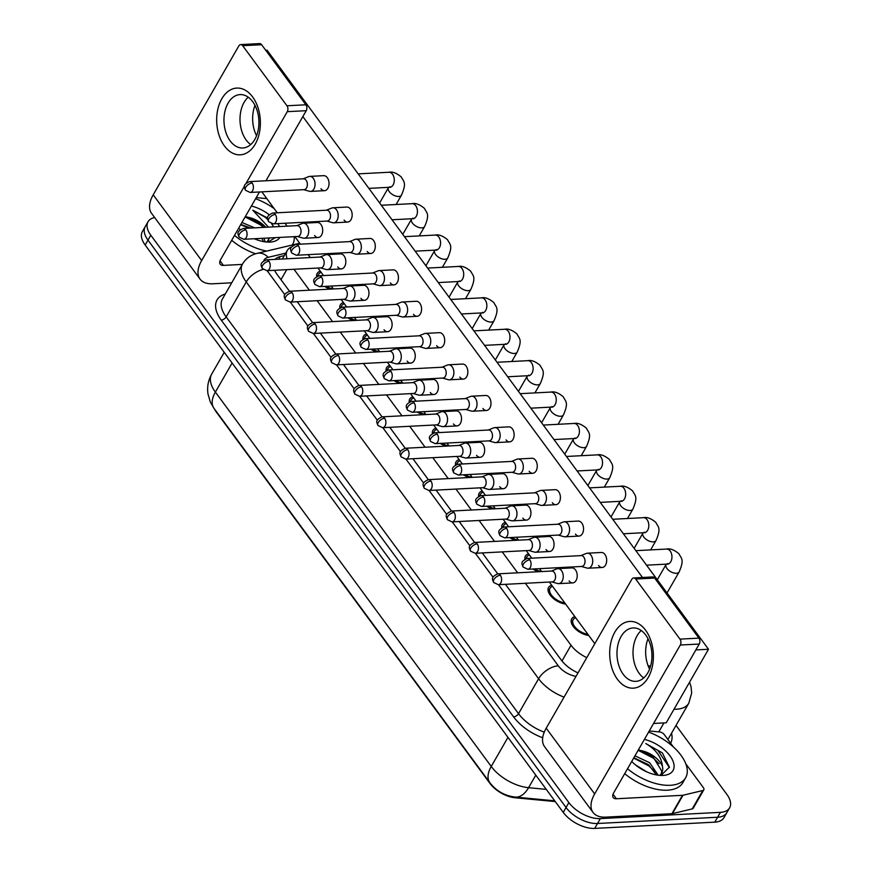 <?xml version="1.0" encoding="UTF-8"?>
<svg xmlns="http://www.w3.org/2000/svg" width="872" height="872" viewBox="0 0 872 872"><rect width="100%" height="100%" fill="white"/><g stroke="black" fill="none" stroke-linecap="round" stroke-linejoin="round"><path stroke-width="1.31" d="M330.226 289.123A14.203 7.565 -150.1 0 1 324.602 286.398M316.678 276.479A14.203 7.565 -150.1 0 1 317.179 273.437A14.203 7.565 -150.1 0 1 320.329 271.203M353.367 320.525A14.203 7.565 -150.1 0 1 347.743 317.8M339.808 307.87A14.203 7.565 -150.1 0 1 340.32 304.84A14.203 7.565 -150.1 0 1 343.459 302.606M376.508 351.928A14.203 7.565 -150.1 0 1 370.883 349.203M362.948 339.273A14.203 7.565 -150.1 0 1 363.461 336.232A14.203 7.565 -150.1 0 1 366.6 334.009M399.649 383.331A14.203 7.565 -150.1 0 1 394.024 380.595M386.089 370.676A14.203 7.565 -150.1 0 1 386.601 367.635A14.203 7.565 -150.1 0 1 389.74 365.401M422.778 414.723A14.203 7.565 -150.1 0 1 417.154 411.998M409.23 402.079A14.203 7.565 -150.1 0 1 409.731 399.038A14.203 7.565 -150.1 0 1 412.881 396.804M445.919 446.126A14.203 7.565 -150.1 0 1 440.295 443.401M432.359 433.471A14.203 7.565 -150.1 0 1 432.872 430.441A14.203 7.565 -150.1 0 1 436.011 428.207M469.06 477.529A14.203 7.565 -150.1 0 1 463.435 474.804M455.5 464.874A14.203 7.565 -150.1 0 1 456.012 461.844A14.203 7.565 -150.1 0 1 459.152 459.609M492.2 508.932A14.203 7.565 -150.1 0 1 486.576 506.196M478.641 496.277A14.203 7.565 -150.1 0 1 479.153 493.236A14.203 7.565 -150.1 0 1 482.292 491.012M515.33 540.324A14.203 7.565 -150.1 0 1 509.706 537.599M501.782 527.68A14.203 7.565 -150.1 0 1 502.283 524.639A14.203 7.565 -150.1 0 1 505.433 522.404M538.471 571.727A14.203 7.565 -150.1 0 1 532.847 569.002M524.922 559.072A14.203 7.565 -150.1 0 1 525.424 556.042A14.203 7.565 -150.1 0 1 528.563 553.807M565.601 604.067A14.203 7.565 -150.1 0 1 552.129 597.353A14.203 7.565 -150.1 0 1 548.564 587.445A14.203 7.565 -150.1 0 1 551.703 585.21M588.731 635.459A14.203 7.565 -150.1 0 1 575.269 628.756A14.203 7.565 -150.1 0 1 571.705 618.837A14.203 7.565 -150.1 0 1 574.844 616.613M214.261 408.696A22.552 12.023 29.9 0 0 216.278 411.998L489.977 783.427A22.552 12.023 29.9 0 0 515.178 797.771L555.268 801.575M648.136 665.837L650.588 666.066M525.369 583.281L571.018 645.236A25.059 13.353 29.9 0 0 586.78 657.63M293.984 269.285L309.407 290.213M317.125 300.687L332.548 321.615M340.265 332.079L355.689 353.007M363.406 363.482L378.819 384.41M386.536 394.885L401.959 415.813M409.677 426.288L425.1 447.216M432.817 457.68L448.241 478.608M455.958 489.083L471.371 510.011M479.088 520.486L494.511 541.414M502.228 551.889L517.652 572.817M291.553 246.94A25.059 13.353 29.9 0 0 287.27 250.449A25.059 13.353 29.9 0 0 287.15 258.766M676.029 725.406L726.845 794.359A25.059 13.353 -150.1 0 1 729.613 807.832A25.059 13.353 -150.1 0 1 720.414 812.344L600.361 818.59A25.059 13.353 -150.1 0 1 568.871 802.578L150.802 235.222L147.978 240.116A25.059 13.353 -150.1 0 1 145.21 226.644A25.059 13.353 -150.1 0 0 147.978 240.116L566.048 807.483L147.978 240.116L145.155 245.021A25.059 13.353 -150.1 0 1 142.387 231.549L148.033 221.739A25.059 13.353 -150.1 0 1 154.671 217.542M600.361 818.59L597.538 823.495A25.059 13.353 -150.1 0 1 566.048 807.483A25.059 13.353 -150.1 0 0 597.538 823.495L717.591 817.249L597.538 823.495L594.715 828.4A25.059 13.353 -150.1 0 1 563.236 812.388L145.155 245.021M729.613 807.832L726.79 812.737A25.059 13.353 -150.1 0 1 717.591 817.249A25.059 13.353 -150.1 0 0 726.79 812.737L723.967 817.642A25.059 13.353 -150.1 0 1 714.778 822.154L594.715 828.4M150.802 235.222A25.059 13.353 -150.1 0 1 148.033 221.739M505.466 584.327L561.241 660.017A25.059 13.353 29.9 0 0 578.016 672.879M274.56 270.298A25.059 13.353 29.9 0 0 276.882 274.124L289.504 291.248L343.492 288.436A5.428 3.543 -93 0 1 346.064 289.875A5.428 3.543 -93 0 1 346.489 297.548A5.428 3.543 -93 0 1 344.058 299.281L290.093 302.094A5.428 3.543 -93 0 0 293.188 298.562A5.428 3.543 -93 0 0 292.098 292.687A5.428 3.543 -93 0 0 289.526 291.248C282.604 294.453 283.901 296.382 285.438 299.892A5.428 2.921 143.6 0 1 285.7 296.883A5.428 2.921 -36.4 0 1 292.098 292.687M297.221 301.723L312.634 322.651M320.351 333.115L335.775 354.043M343.492 364.518L358.915 385.446L412.903 382.634A5.428 3.543 -93 0 1 415.475 384.072A5.428 3.543 -93 0 1 415.9 391.746A5.428 3.543 -93 0 1 413.47 393.479L359.504 396.291A5.428 3.543 -93 0 0 362.61 392.76A5.428 3.543 -93 0 0 361.52 386.885A5.428 3.543 -93 0 0 358.948 385.446C352.016 388.65 353.313 390.58 354.85 394.09A5.428 2.921 143.6 0 1 355.122 391.081A5.428 2.921 -36.4 0 1 361.52 386.885M366.632 395.921L382.056 416.849M389.773 427.324L405.197 448.252L459.184 445.439A5.428 3.543 -93 0 1 461.757 446.878A5.428 3.543 -93 0 1 462.182 454.541A5.428 3.543 -93 0 1 459.74 456.285L405.785 459.097A5.428 3.543 -93 0 0 408.881 455.566A5.428 3.543 -93 0 0 407.791 449.69A5.428 3.543 -93 0 0 405.218 448.252C398.297 451.456 399.594 453.386 401.131 456.895A5.428 2.921 143.6 0 1 401.393 453.887A5.428 2.921 -36.4 0 1 407.791 449.69M412.914 458.716L428.326 479.644M436.044 490.118L451.467 511.047L505.455 508.234A5.428 3.543 -93 0 1 508.027 509.673A5.428 3.543 -93 0 1 508.452 517.347A5.428 3.543 -93 0 1 506.022 519.08L452.056 521.892A5.428 3.543 -93 0 0 455.162 518.36A5.428 3.543 -93 0 0 454.072 512.485A5.428 3.543 -93 0 0 451.5 511.047C444.567 514.251 445.875 516.18 447.401 519.69A5.428 2.921 143.6 0 1 447.674 516.682A5.428 2.921 -36.4 0 1 454.072 512.485M459.184 521.521L474.608 542.449M482.325 552.924L497.749 573.852L551.736 571.04A5.428 3.543 -93 0 1 554.309 572.479A5.428 3.543 -93 0 1 554.734 580.142A5.428 3.543 -93 0 1 552.303 581.886L498.337 584.698A5.428 3.543 -93 0 0 501.433 581.166A5.428 3.543 -93 0 0 500.343 575.291A5.428 3.543 -93 0 0 497.77 573.852C490.849 577.057 492.146 578.986 493.683 582.496A5.428 2.921 143.6 0 1 493.944 579.488A5.428 2.921 -36.4 0 1 500.343 575.291M284.316 255.583L280.206 256.564A25.059 13.353 29.9 0 0 275.018 259.398M581.384 566.473L587.129 568.086A7.521 4.905 -93 0 0 588.197 568.206A7.521 4.905 -93 0 0 591.565 565.808A7.521 4.905 -93 0 0 590.976 555.192A7.521 4.905 -93 0 0 587.412 553.197A7.521 4.905 -93 0 0 586.366 553.426L580.817 555.628M529.816 559.857A5.428 3.543 -93 0 1 530.906 565.732A5.428 3.543 -93 0 1 527.811 569.263L581.766 566.451A5.428 3.543 -93 0 0 584.196 564.718A5.428 3.543 -93 0 0 583.771 557.045A5.428 3.543 -93 0 0 581.199 555.606L527.244 558.418C520.322 561.623 521.62 563.552 523.156 567.062A5.428 2.921 143.6 0 1 523.418 564.053A5.428 2.921 -36.4 0 1 529.816 559.857A5.428 3.543 -93 0 0 527.244 558.418M551.911 581.907L557.655 583.521A7.521 4.905 -93 0 0 558.723 583.641A7.521 4.905 -93 0 0 562.091 581.232A7.521 4.905 -93 0 0 561.503 570.615A7.521 4.905 -93 0 0 557.938 568.62A7.521 4.905 -93 0 0 556.892 568.86L551.344 571.062M575.64 617.692L574.746 618.172A12.535 6.682 29.9 0 0 573.155 619.676A12.535 6.682 29.9 0 0 576.185 628.309A12.535 6.682 29.9 0 0 587.881 634.304M558.244 535.07L563.988 536.683A7.521 4.905 -93 0 0 565.056 536.814A7.521 4.905 -93 0 0 568.424 534.405A7.521 4.905 -93 0 0 567.836 523.789A7.521 4.905 -93 0 0 564.271 521.794A7.521 4.905 -93 0 0 563.225 522.023L557.677 524.225M506.676 528.454A5.428 3.543 -93 0 1 507.766 534.329A5.428 3.543 -93 0 1 504.67 537.861L558.625 535.048A5.428 3.543 -93 0 0 561.067 533.315A5.428 3.543 -93 0 0 560.642 525.653A5.428 3.543 -93 0 0 558.069 524.203L504.103 527.015C497.182 530.22 498.479 532.149 500.016 535.659A5.428 2.921 143.6 0 1 500.277 532.65A5.428 2.921 -36.4 0 1 506.676 528.454A5.428 3.543 -93 0 0 504.103 527.015M535.103 503.678L540.858 505.291A7.521 4.905 -93 0 0 541.915 505.411A7.521 4.905 -93 0 0 545.283 503.002A7.521 4.905 -93 0 0 544.695 492.386A7.521 4.905 -93 0 0 541.141 490.391A7.521 4.905 -93 0 0 540.084 490.62L534.536 492.833M483.535 497.051A5.428 3.543 -93 0 1 484.625 502.937A5.428 3.543 -93 0 1 481.529 506.458L535.495 503.656A5.428 3.543 -93 0 0 537.926 501.912A5.428 3.543 -93 0 0 537.501 494.25A5.428 3.543 -93 0 0 534.928 492.811L480.963 495.612C474.041 498.828 475.338 500.757 476.875 504.256A5.428 2.921 143.6 0 1 477.137 501.258A5.428 2.921 -36.4 0 1 483.535 497.051A5.428 3.543 -93 0 0 480.963 495.612M511.962 472.275L517.717 473.888A7.521 4.905 -93 0 0 518.786 474.008A7.521 4.905 -93 0 0 522.154 471.599A7.521 4.905 -93 0 0 521.565 460.983A7.521 4.905 -93 0 0 518.001 458.988A7.521 4.905 -93 0 0 516.954 459.228L511.406 461.43M460.394 465.659A5.428 3.543 -93 0 1 461.495 471.534A5.428 3.543 -93 0 1 458.389 475.066L512.355 472.253A5.428 3.543 -93 0 0 514.785 470.509A5.428 3.543 -93 0 0 514.36 462.847A5.428 3.543 -93 0 0 511.788 461.408L457.822 464.22C450.9 467.425 452.197 469.354 453.734 472.864A5.428 2.921 143.6 0 1 454.007 469.855A5.428 2.921 -36.4 0 1 460.394 465.659A5.428 3.543 -93 0 0 457.822 464.22M488.832 440.872L494.577 442.486A7.521 4.905 -93 0 0 495.645 442.605A7.521 4.905 -93 0 0 499.013 440.207A7.521 4.905 -93 0 0 498.424 429.591A7.521 4.905 -93 0 0 494.86 427.596A7.521 4.905 -93 0 0 493.814 427.825L488.266 430.027M437.264 434.256A5.428 3.543 -93 0 1 438.354 440.131A5.428 3.543 -93 0 1 435.248 443.663L489.214 440.851A5.428 3.543 -93 0 0 491.645 439.117A5.428 3.543 -93 0 0 491.219 431.444A5.428 3.543 -93 0 0 488.647 430.005L434.692 432.817C427.76 436.022 429.068 437.951 430.605 441.461A5.428 2.921 143.6 0 1 430.866 438.453A5.428 2.921 -36.4 0 1 437.264 434.256A5.428 3.543 -93 0 0 434.692 432.817M528.77 550.505L534.525 552.118A7.521 4.905 -93 0 0 535.582 552.238A7.521 4.905 -93 0 0 538.951 549.829A7.521 4.905 -93 0 0 538.362 539.212A7.521 4.905 -93 0 0 534.808 537.228A7.521 4.905 -93 0 0 533.762 537.457L528.214 539.659M477.202 543.888A5.428 3.543 -93 0 1 478.292 549.763A5.428 3.543 -93 0 1 475.196 553.295L529.162 550.483A5.428 3.543 -93 0 0 531.593 548.75A5.428 3.543 -93 0 0 531.168 541.076A5.428 3.543 -93 0 0 528.596 539.637L474.63 542.449C467.708 545.654 469.005 547.583 470.542 551.093A5.428 2.921 143.6 0 1 470.804 548.085A5.428 2.921 -36.4 0 1 477.202 543.888A5.428 3.543 -93 0 0 474.63 542.449M552.499 586.289L551.616 586.769A12.535 6.682 29.9 0 0 550.014 588.273A12.535 6.682 29.9 0 0 553.044 596.906A12.535 6.682 29.9 0 0 564.74 602.901M505.64 519.102L511.384 520.715A7.521 4.905 -93 0 0 512.453 520.846A7.521 4.905 -93 0 0 515.821 518.437A7.521 4.905 -93 0 0 515.232 507.82A7.521 4.905 -93 0 0 511.668 505.825A7.521 4.905 -93 0 0 510.621 506.054L505.073 508.256M529.369 554.886L528.476 555.366A12.535 6.682 29.9 0 0 526.873 556.87A12.535 6.682 29.9 0 0 526.383 558.527M534.427 568.915A12.535 6.682 29.9 0 0 541.599 571.498M482.499 487.699L488.244 489.323A7.521 4.905 -93 0 0 489.312 489.443A7.521 4.905 -93 0 0 492.68 487.034A7.521 4.905 -93 0 0 492.091 476.417A7.521 4.905 -93 0 0 488.527 474.423A7.521 4.905 -93 0 0 487.481 474.651L481.933 476.853M430.932 481.082A5.428 3.543 -93 0 1 432.022 486.958A5.428 3.543 -93 0 1 428.926 490.489L482.881 487.688A5.428 3.543 -93 0 0 485.312 485.944A5.428 3.543 -93 0 0 484.887 478.281A5.428 3.543 -93 0 0 482.314 476.842L428.359 479.644C421.438 482.848 422.735 484.778 424.272 488.287A5.428 2.921 143.6 0 1 424.533 485.279A5.428 2.921 -36.4 0 1 430.932 481.082A5.428 3.543 -93 0 0 428.359 479.644M506.229 523.494L505.335 523.963A12.535 6.682 29.9 0 0 503.733 525.467A12.535 6.682 29.9 0 0 503.253 527.135M511.286 537.523A12.535 6.682 29.9 0 0 518.469 540.095M648.605 732.099A41.769 22.258 -150.1 0 1 685.632 777.769A41.769 22.258 -150.1 0 1 670.306 785.291A41.769 22.258 -150.1 0 1 627.535 768.744M685.632 777.769L682.809 782.674A41.769 22.258 -150.1 0 1 667.483 790.196A41.769 22.258 -150.1 0 1 624.712 773.649M656.453 774.946L648.561 764.689L633.846 757.768M658.197 775.219L649.684 762.749L634.969 755.817M646.752 771.862L635.426 764.875M644.419 739.391A27.239 14.519 -150.1 0 1 672.181 759.316A27.239 14.519 -150.1 0 1 663.211 775.426A27.239 14.519 -150.1 0 1 663.036 775.426A27.239 14.519 -150.1 0 1 631.731 761.452M660.943 775.448L669.402 767.175L662.328 752.863L645.771 743.533C656.093 749.637 661.652 757.278 662.448 766.455A18.89 10.061 -150.1 0 0 641.781 750.759L638.348 749.953M661.249 774.096L661.739 771.022L653.041 756.907L641.781 750.759M659.897 775.393L661.881 773.159L662.851 769.071L662.448 766.455M654.719 771.48L648.932 765.954L633.672 758.073M659.188 763.698L653.411 758.171L638.141 750.291M669.38 767.545L657.88 750.389L645.771 743.533M255.594 198.751A41.769 22.258 -150.1 0 1 274.222 208.637M294.235 236.661A41.769 22.258 -150.1 0 1 292.621 244.422A41.769 22.258 -150.1 0 1 292.262 244.999L292.621 244.422M263.442 241.588L261.84 238.35M250.765 228.05L240.835 224.42M265.186 241.86L263.965 238.241M254.613 227.854L241.947 222.469M279.879 237.413A27.239 14.519 -150.1 0 1 270.189 242.067A27.239 14.519 -150.1 0 1 270.026 242.078A27.239 14.519 -150.1 0 1 254.275 238.743M240.203 229.576A27.239 14.519 -150.1 0 1 238.71 228.104M251.398 206.043A27.239 14.519 -150.1 0 1 269.11 214.654M277.786 223.624A27.239 14.519 -150.1 0 1 279.476 226.556M267.922 242.1L275.29 237.653M267.584 218.055L252.76 210.174L268.467 227.134M263.965 227.363L260.03 223.559L248.771 217.4A18.89 10.061 -150.1 0 1 265.775 227.276M248.771 217.4L245.326 216.594M268.227 240.737L268.729 237.991M266.887 242.035L269.612 237.947M255.616 253.774A41.769 22.258 -150.1 0 1 231.701 240.301M266.669 251.092A41.769 22.258 -150.1 0 1 234.524 235.396M249.087 228.137L240.661 224.725M263.388 227.396L260.39 224.823L245.13 216.943M273.732 226.862L271.552 223.668M267.66 219.428L264.87 217.041L252.76 210.174M645.64 630.293A33.419 21.822 87 0 1 648.245 677.468A33.419 21.822 87 0 1 617.441 679.31A33.419 21.822 87 0 1 614.836 632.135A33.419 21.822 87 0 1 645.64 630.293M623.186 674.263A26.738 17.451 -93 0 0 635.852 681.348A26.738 17.451 -93 0 0 651.112 663.963A26.738 17.451 -93 0 0 645.738 635.045A26.738 17.451 -93 0 0 633.072 627.949A26.738 17.451 -93 0 0 617.812 645.335A26.738 17.451 -93 0 0 623.186 674.263M643.71 677.936A26.738 17.451 87 0 1 639.22 673.424A26.738 17.451 87 0 1 641.247 630.532A26.738 17.451 87 0 0 639.22 673.424A26.738 17.451 87 0 0 643.71 677.936M649.259 730.965L659.614 731.957A4.175 2.224 29.9 0 1 664.279 734.606L673.391 746.966M685.784 763.796L703.333 787.601A4.175 2.224 29.9 0 1 703.802 789.847L693.229 808.235A4.175 2.224 -150.1 0 1 692.215 808.911L672.432 813.62A4.175 2.224 -150.1 0 1 671.909 813.696L605.844 817.129A33.419 17.985 -36.4 0 1 593.036 812.442A33.419 17.985 -36.4 0 1 594.66 793.934L680.291 645.029A4.175 2.725 -93 0 0 679.964 639.122L698.919 638.141A4.175 2.725 87 0 1 699.246 644.037L613.616 792.953A8.349 4.502 143.6 0 0 613.212 797.575A8.349 4.502 143.6 0 0 616.417 798.752L682.482 795.308A4.175 2.224 29.9 0 0 682.994 795.242L702.778 790.533A4.175 2.224 29.9 0 0 703.802 789.847M593.036 812.442L544.586 746.694A33.419 17.985 -36.4 0 1 546.21 728.185L631.84 579.281A4.175 2.725 -93 0 1 633.715 577.94A4.175 2.725 -93 0 1 635.688 579.041L679.964 639.122M633.715 577.94L652.67 576.948A4.175 2.725 87 0 1 654.643 578.06L698.919 638.141M252.618 96.934A33.419 21.822 87 0 1 255.234 144.12A33.419 21.822 87 0 1 224.431 145.962A33.419 21.822 87 0 1 221.815 98.776A33.419 21.822 87 0 1 252.618 96.934M230.164 140.904A26.738 17.451 -93 0 0 242.83 147.989A26.738 17.451 -93 0 0 258.09 130.615A26.738 17.451 -93 0 0 252.717 101.686A26.738 17.451 -93 0 0 240.051 94.601A26.738 17.451 -93 0 0 224.791 111.987A26.738 17.451 -93 0 0 230.164 140.904M250.7 144.589A26.738 17.451 87 0 1 246.209 140.076A26.738 17.451 87 0 1 248.226 97.174A26.738 17.451 87 0 0 246.209 140.076A26.738 17.451 87 0 0 250.7 144.589M231.723 282.8L212.823 283.782A33.419 17.985 -36.4 0 1 200.026 279.095A33.419 17.985 -36.4 0 1 201.65 260.586L244.542 185.998M200.026 279.095L151.575 213.346A33.419 17.985 -36.4 0 1 153.2 194.838L238.83 45.922A4.175 2.725 -93 0 1 240.694 44.592A4.175 2.725 -93 0 1 242.678 45.693L286.953 105.774L305.909 104.793A4.175 2.725 87 0 1 306.236 110.69L265.938 180.766M246.286 182.957L287.28 111.671A4.175 2.725 -93 0 0 286.953 105.774M240.694 44.592L259.66 43.6A4.175 2.725 87 0 1 261.633 44.712L305.909 104.793M259.485 191.971L220.605 259.594A8.349 4.502 143.6 0 0 220.202 264.227A8.349 4.502 143.6 0 0 223.395 265.393L242.296 264.412M266.843 198.631A4.175 2.224 29.9 0 0 266.603 198.598L256.248 197.617M297.396 236.497L303.14 238.111A7.521 4.905 -93 0 0 304.208 238.241A7.521 4.905 -93 0 0 307.576 235.832A7.521 4.905 -93 0 0 306.988 225.216A7.521 4.905 -93 0 0 303.423 223.221L317.386 222.491A7.521 4.905 87 0 1 320.951 224.486A7.521 4.905 87 0 1 322.466 232.617A7.521 4.905 87 0 1 318.171 237.511A7.521 4.905 87 0 1 314.607 235.516M320.525 267.9L326.281 269.513A7.521 4.905 -93 0 0 327.349 269.633A7.521 4.905 -93 0 0 330.717 267.235A7.521 4.905 -93 0 0 330.128 256.619A7.521 4.905 -93 0 0 326.564 254.624L340.527 253.894A7.521 4.905 87 0 1 344.091 255.888A7.521 4.905 87 0 1 345.595 264.02A7.521 4.905 87 0 1 341.312 268.914A7.521 4.905 87 0 1 337.747 266.919M343.666 299.303L349.421 300.916A7.521 4.905 -93 0 0 350.479 301.036A7.521 4.905 -93 0 0 353.847 298.627A7.521 4.905 -93 0 0 353.258 288.011A7.521 4.905 -93 0 0 349.705 286.016L363.668 285.297A7.521 4.905 87 0 1 367.232 287.291A7.521 4.905 87 0 1 368.736 295.423A7.521 4.905 87 0 1 364.442 300.306A7.521 4.905 87 0 1 360.888 298.322M366.807 330.706L372.551 332.319A7.521 4.905 -93 0 0 373.619 332.439A7.521 4.905 -93 0 0 376.987 330.03A7.521 4.905 -93 0 0 376.399 319.414A7.521 4.905 -93 0 0 372.835 317.419L386.797 316.7A7.521 4.905 87 0 1 390.362 318.683A7.521 4.905 87 0 1 391.877 326.826A7.521 4.905 87 0 1 387.582 331.709A7.521 4.905 87 0 1 384.018 329.714M389.948 362.098L395.692 363.722A7.521 4.905 -93 0 0 396.76 363.842A7.521 4.905 -93 0 0 400.128 361.433A7.521 4.905 -93 0 0 399.54 350.817A7.521 4.905 -93 0 0 395.975 348.822L409.938 348.092A7.521 4.905 87 0 1 413.502 350.086A7.521 4.905 87 0 1 415.018 358.228A7.521 4.905 87 0 1 410.723 363.112A7.521 4.905 87 0 1 407.159 361.117M303.728 189.671L309.473 191.284A7.521 4.905 -93 0 0 310.541 191.404A7.521 4.905 -93 0 0 313.909 188.995A7.521 4.905 -93 0 0 313.321 178.379A7.521 4.905 -93 0 0 309.756 176.395L323.719 175.664A7.521 4.905 87 0 1 327.283 177.659A7.521 4.905 87 0 1 328.798 185.791A7.521 4.905 87 0 1 324.504 190.685A7.521 4.905 87 0 1 320.94 188.69M326.858 221.074L332.613 222.687A7.521 4.905 -93 0 0 333.671 222.807A7.521 4.905 -93 0 0 337.039 220.398A7.521 4.905 -93 0 0 336.461 209.781A7.521 4.905 -93 0 0 332.897 207.787L346.86 207.067A7.521 4.905 87 0 1 350.424 209.051A7.521 4.905 87 0 1 351.928 217.193A7.521 4.905 87 0 1 347.645 222.077A7.521 4.905 87 0 1 344.08 220.082M349.999 252.466L355.743 254.09A7.521 4.905 -93 0 0 356.812 254.21A7.521 4.905 -93 0 0 360.18 251.801A7.521 4.905 -93 0 0 359.591 241.184A7.521 4.905 -93 0 0 356.027 239.19L370 238.459A7.521 4.905 87 0 1 373.554 240.454A7.521 4.905 87 0 1 375.069 248.596A7.521 4.905 87 0 1 370.774 253.48A7.521 4.905 87 0 1 367.221 251.485M373.14 283.869L378.884 285.482A7.521 4.905 -93 0 0 379.952 285.613A7.521 4.905 -93 0 0 383.32 283.204A7.521 4.905 -93 0 0 382.732 272.587A7.521 4.905 -93 0 0 379.167 270.593L393.13 269.862A7.521 4.905 87 0 1 396.695 271.857A7.521 4.905 87 0 1 398.21 279.988A7.521 4.905 87 0 1 393.915 284.882A7.521 4.905 87 0 1 390.351 282.888M396.28 315.272L402.025 316.885A7.521 4.905 -93 0 0 403.093 317.005A7.521 4.905 -93 0 0 406.461 314.596A7.521 4.905 -93 0 0 405.872 303.979A7.521 4.905 -93 0 0 402.308 301.995L416.271 301.265A7.521 4.905 87 0 1 419.835 303.26A7.521 4.905 87 0 1 421.35 311.391A7.521 4.905 87 0 1 417.056 316.285A7.521 4.905 87 0 1 413.492 314.291M413.088 393.501L418.833 395.114A7.521 4.905 -93 0 0 419.901 395.234A7.521 4.905 -93 0 0 423.269 392.836A7.521 4.905 -93 0 0 422.68 382.219A7.521 4.905 -93 0 0 419.116 380.225L433.079 379.494A7.521 4.905 87 0 1 436.643 381.489A7.521 4.905 87 0 1 438.147 389.62A7.521 4.905 87 0 1 433.864 394.515A7.521 4.905 87 0 1 430.299 392.52M436.218 424.904L441.973 426.517A7.521 4.905 -93 0 0 443.031 426.637A7.521 4.905 -93 0 0 446.399 424.228A7.521 4.905 -93 0 0 445.81 413.611A7.521 4.905 -93 0 0 442.257 411.628L456.22 410.897A7.521 4.905 87 0 1 459.784 412.892A7.521 4.905 87 0 1 461.288 421.023A7.521 4.905 87 0 1 456.993 425.918A7.521 4.905 87 0 1 453.44 423.923M459.359 456.307L465.103 457.92A7.521 4.905 -93 0 0 466.171 458.04A7.521 4.905 -93 0 0 469.539 455.631A7.521 4.905 -93 0 0 468.951 445.014A7.521 4.905 -93 0 0 465.386 443.02L479.36 442.3A7.521 4.905 87 0 1 482.914 444.284A7.521 4.905 87 0 1 484.429 452.426A7.521 4.905 87 0 1 480.134 457.31A7.521 4.905 87 0 1 476.57 455.315M419.41 346.675L425.165 348.288A7.521 4.905 -93 0 0 426.223 348.408A7.521 4.905 -93 0 0 429.591 345.999A7.521 4.905 -93 0 0 429.013 335.382A7.521 4.905 -93 0 0 425.449 333.387L439.412 332.668A7.521 4.905 87 0 1 442.976 334.663A7.521 4.905 87 0 1 444.48 342.794A7.521 4.905 87 0 1 440.197 347.677A7.521 4.905 87 0 1 436.632 345.694M442.551 378.067L448.295 379.691A7.521 4.905 -93 0 0 449.363 379.81A7.521 4.905 -93 0 0 452.732 377.402A7.521 4.905 -93 0 0 452.143 366.785A7.521 4.905 -93 0 0 448.59 364.79L462.552 364.06A7.521 4.905 87 0 1 466.106 366.055A7.521 4.905 87 0 1 467.621 374.197A7.521 4.905 87 0 1 463.326 379.08A7.521 4.905 87 0 1 459.773 377.086M488.527 474.423L502.49 473.692A7.521 4.905 87 0 1 506.054 475.687A7.521 4.905 87 0 1 507.569 483.829A7.521 4.905 87 0 1 503.275 488.712A7.521 4.905 87 0 1 499.711 486.718M511.668 505.825L525.631 505.095A7.521 4.905 87 0 1 529.195 507.09A7.521 4.905 87 0 1 530.71 515.221A7.521 4.905 87 0 1 526.416 520.115A7.521 4.905 87 0 1 522.851 518.121M534.808 537.228L548.771 536.498A7.521 4.905 87 0 1 552.336 538.493A7.521 4.905 87 0 1 553.84 546.624A7.521 4.905 87 0 1 549.556 551.518A7.521 4.905 87 0 1 545.992 549.524M494.86 427.596L508.823 426.866A7.521 4.905 87 0 1 512.387 428.861A7.521 4.905 87 0 1 513.902 436.992A7.521 4.905 87 0 1 509.608 441.886A7.521 4.905 87 0 1 506.043 439.891M518.001 458.988L531.964 458.269A7.521 4.905 87 0 1 535.528 460.263A7.521 4.905 87 0 1 537.032 468.395A7.521 4.905 87 0 1 532.748 473.278A7.521 4.905 87 0 1 529.184 471.294M541.141 490.391L555.104 489.672A7.521 4.905 87 0 1 558.669 491.655A7.521 4.905 87 0 1 560.173 499.798A7.521 4.905 87 0 1 555.878 504.681A7.521 4.905 87 0 1 552.325 502.686M564.271 521.794L578.234 521.064A7.521 4.905 87 0 1 581.798 523.058A7.521 4.905 87 0 1 583.313 531.19A7.521 4.905 87 0 1 579.019 536.084A7.521 4.905 87 0 1 575.455 534.089M465.692 409.469L471.436 411.083A7.521 4.905 -93 0 0 472.504 411.213A7.521 4.905 -93 0 0 475.872 408.805A7.521 4.905 -93 0 0 475.284 398.188A7.521 4.905 -93 0 0 471.719 396.193L485.682 395.463A7.521 4.905 87 0 1 489.247 397.458A7.521 4.905 87 0 1 490.762 405.589A7.521 4.905 87 0 1 486.467 410.483A7.521 4.905 87 0 1 482.903 408.488M557.938 568.62L571.912 567.901A7.521 4.905 87 0 1 575.466 569.896A7.521 4.905 87 0 1 576.981 578.027A7.521 4.905 87 0 1 572.686 582.91A7.521 4.905 87 0 1 569.122 580.916M587.412 553.197L601.375 552.467A7.521 4.905 87 0 1 604.939 554.461A7.521 4.905 87 0 1 606.454 562.593A7.521 4.905 87 0 1 602.16 567.487A7.521 4.905 87 0 1 598.595 565.492M256.575 135.738A26.738 17.451 87 0 1 254.995 105.37M708.5 649.259L666.219 722.801L653.575 723.455L695.867 649.923L708.5 649.259L267.039 50.162L265.709 50.227M649.586 669.086A26.738 17.451 87 0 1 648.005 638.718M302.846 116.565L642.49 577.482M594.802 643.689L549.371 582.038M541.654 571.563L539.506 568.653M531.789 558.178L526.23 550.635M518.513 540.16L516.366 537.25M508.649 526.775L503.09 519.232M495.372 508.768L493.225 505.858M485.508 495.383L479.949 487.84M472.232 477.365L470.095 474.455M462.378 463.98L456.819 456.438M449.102 445.963L446.955 443.052M439.237 432.577L433.678 425.035M425.961 414.56L423.814 411.649M416.097 401.175L410.538 393.632M402.82 383.157L400.673 380.247M392.956 369.783L387.397 362.24M379.68 351.765L377.543 348.855M369.826 338.38L364.267 330.837M356.55 320.362L354.403 317.452M346.685 306.977L341.126 299.434M333.409 288.959L331.262 286.049M323.545 275.574L317.986 268.031M310.269 257.556L308.121 254.646M300.404 244.182L294.845 236.628M287.128 226.164L284.991 223.254M277.274 212.779L261.851 191.851M471.719 396.193A7.521 4.905 -93 0 0 470.673 396.422L465.125 398.624M414.124 402.853A5.428 3.543 -93 0 1 415.214 408.728A5.428 3.543 -93 0 1 412.118 412.26L466.073 409.448A5.428 3.543 -93 0 0 468.515 407.715A5.428 3.543 -93 0 0 468.09 400.041A5.428 3.543 -93 0 0 465.517 398.602L411.551 401.414C404.63 404.619 405.927 406.548 407.464 410.058A5.428 2.921 143.6 0 1 407.725 407.05A5.428 2.921 -36.4 0 1 414.124 402.853A5.428 3.543 -93 0 0 411.551 401.414M448.59 364.79A7.521 4.905 -93 0 0 447.532 365.019L441.984 367.232M390.983 371.45A5.428 3.543 -93 0 1 392.073 377.325A5.428 3.543 -93 0 1 388.977 380.857L442.943 378.056A5.428 3.543 -93 0 0 445.374 376.312A5.428 3.543 -93 0 0 444.949 368.649A5.428 3.543 -93 0 0 442.377 367.21L388.411 370.011C381.489 373.216 382.786 375.156 384.323 378.655A5.428 2.921 143.6 0 1 384.585 375.647A5.428 2.921 -36.4 0 1 390.983 371.45A5.428 3.543 -93 0 0 388.411 370.011M425.449 333.387A7.521 4.905 -93 0 0 424.402 333.627L418.854 335.829M367.842 340.058A5.428 3.543 -93 0 1 368.943 345.933A5.428 3.543 -93 0 1 365.837 349.465L419.803 346.653A5.428 3.543 -93 0 0 422.233 344.909A5.428 3.543 -93 0 0 421.808 337.246A5.428 3.543 -93 0 0 419.236 335.807L365.27 338.619C358.348 341.824 359.646 343.753 361.182 347.263A5.428 2.921 143.6 0 1 361.455 344.255A5.428 2.921 -36.4 0 1 367.842 340.058A5.428 3.543 -93 0 0 365.27 338.619M465.386 443.02A7.521 4.905 -93 0 0 464.34 443.259L458.792 445.461M483.088 492.091L482.194 492.571A12.535 6.682 29.9 0 0 480.603 494.075A12.535 6.682 29.9 0 0 480.112 495.732M488.146 506.12A12.535 6.682 29.9 0 0 495.329 508.703M442.257 411.628A7.521 4.905 -93 0 0 441.21 411.857L435.651 414.058M384.65 418.288A5.428 3.543 -93 0 1 385.74 424.163A5.428 3.543 -93 0 1 382.645 427.694L436.61 424.882A5.428 3.543 -93 0 0 439.041 423.149A5.428 3.543 -93 0 0 438.616 415.475A5.428 3.543 -93 0 0 436.044 414.037L382.078 416.849C375.156 420.053 376.453 421.983 377.99 425.492A5.428 2.921 143.6 0 1 378.252 422.484A5.428 2.921 -36.4 0 1 384.65 418.288A5.428 3.543 -93 0 0 382.078 416.849M459.947 460.689L459.064 461.168A12.535 6.682 29.9 0 0 457.462 462.672A12.535 6.682 29.9 0 0 456.972 464.329M465.016 474.717A12.535 6.682 29.9 0 0 472.188 477.3M419.116 380.225A7.521 4.905 -93 0 0 418.07 380.454L412.521 382.655M436.818 429.286L435.924 429.765A12.535 6.682 29.9 0 0 434.321 431.269A12.535 6.682 29.9 0 0 433.831 432.926M441.875 443.314A12.535 6.682 29.9 0 0 449.047 445.897M402.308 301.995A7.521 4.905 -93 0 0 401.262 302.224L395.714 304.426M344.713 308.655A5.428 3.543 -93 0 1 345.803 314.53A5.428 3.543 -93 0 1 342.696 318.062L396.662 315.25A5.428 3.543 -93 0 0 399.093 313.517A5.428 3.543 -93 0 0 398.668 305.843A5.428 3.543 -93 0 0 396.095 304.404L342.14 307.217C335.208 310.421 336.516 312.35 338.042 315.86A5.428 2.921 143.6 0 1 338.314 312.852A5.428 2.921 -36.4 0 1 344.713 308.655A5.428 3.543 -93 0 0 342.14 307.217M379.167 270.593A7.521 4.905 -93 0 0 378.121 270.821L372.573 273.023M321.572 277.252A5.428 3.543 -93 0 1 322.662 283.127A5.428 3.543 -93 0 1 319.566 286.659L373.521 283.847A5.428 3.543 -93 0 0 375.952 282.114A5.428 3.543 -93 0 0 375.538 274.44A5.428 3.543 -93 0 0 372.965 273.001L318.999 275.814C312.078 279.018 313.375 280.948 314.912 284.457A5.428 2.921 143.6 0 1 315.173 281.449A5.428 2.921 -36.4 0 1 321.572 277.252A5.428 3.543 -93 0 0 318.999 275.814M356.027 239.19A7.521 4.905 -93 0 0 354.98 239.419L349.432 241.62M298.431 245.85A5.428 3.543 -93 0 1 299.521 251.725A5.428 3.543 -93 0 1 296.425 255.256L350.391 252.455A5.428 3.543 -93 0 0 352.822 250.711A5.428 3.543 -93 0 0 352.397 243.048A5.428 3.543 -93 0 0 349.825 241.609L295.859 244.411C288.937 247.615 290.234 249.545 291.771 253.054A5.428 2.921 143.6 0 1 292.033 250.046A5.428 2.921 -36.4 0 1 298.431 245.85A5.428 3.543 -93 0 0 295.859 244.411M332.897 207.787A7.521 4.905 -93 0 0 331.851 208.026L326.302 210.228M275.29 214.458A5.428 3.543 -93 0 1 276.391 220.333A5.428 3.543 -93 0 1 273.285 223.864L327.251 221.052A5.428 3.543 -93 0 0 329.681 219.308A5.428 3.543 -93 0 0 329.256 211.645A5.428 3.543 -93 0 0 326.684 210.207L272.718 213.019C265.797 216.223 267.094 218.153 268.63 221.662A5.428 2.921 143.6 0 1 268.892 218.654A5.428 2.921 -36.4 0 1 275.29 214.458A5.428 3.543 -93 0 0 272.718 213.019M309.756 176.395A7.521 4.905 -93 0 0 308.71 176.624L303.162 178.825M252.161 183.055A5.428 3.543 -93 0 1 253.251 188.93A5.428 3.543 -93 0 1 250.144 192.461L304.11 189.649A5.428 3.543 -93 0 0 306.541 187.916A5.428 3.543 -93 0 0 306.116 180.242A5.428 3.543 -93 0 0 303.543 178.804L249.588 181.616C242.656 184.82 243.964 186.75 245.49 190.26A5.428 2.921 143.6 0 1 245.762 187.251A5.428 2.921 -36.4 0 1 252.161 183.055A5.428 3.543 -93 0 0 249.588 181.616M395.975 348.822A7.521 4.905 -93 0 0 394.929 349.051L389.381 351.252M338.38 355.482A5.428 3.543 -93 0 1 339.47 361.357A5.428 3.543 -93 0 1 336.374 364.888L390.329 362.087A5.428 3.543 -93 0 0 392.76 360.343A5.428 3.543 -93 0 0 392.335 352.68A5.428 3.543 -93 0 0 389.762 351.242L335.807 354.043C328.886 357.248 330.183 359.177 331.72 362.687A5.428 2.921 143.6 0 1 331.981 359.678A5.428 2.921 -36.4 0 1 338.38 355.482A5.428 3.543 -93 0 0 335.807 354.043M413.677 397.894L412.783 398.362A12.535 6.682 29.9 0 0 411.181 399.867A12.535 6.682 29.9 0 0 410.69 401.534M418.734 411.922A12.535 6.682 29.9 0 0 425.918 414.494M372.835 317.419A7.521 4.905 -93 0 0 371.788 317.648L366.24 319.861M315.239 324.09A5.428 3.543 -93 0 1 316.329 329.965A5.428 3.543 -93 0 1 313.233 333.486L367.188 330.684A5.428 3.543 -93 0 0 369.63 328.94A5.428 3.543 -93 0 0 369.205 321.278A5.428 3.543 -93 0 0 366.632 319.839L312.667 322.64C305.745 325.856 307.042 327.785 308.579 331.284A5.428 2.921 143.6 0 1 308.841 328.286A5.428 2.921 -36.4 0 1 315.239 324.09A5.428 3.543 -93 0 0 312.667 322.64M390.536 366.491L389.642 366.97A12.535 6.682 29.9 0 0 388.04 368.475A12.535 6.682 29.9 0 0 387.56 370.131M395.594 380.519A12.535 6.682 29.9 0 0 402.777 383.102M349.705 286.016A7.521 4.905 -93 0 0 348.647 286.256L343.099 288.458M367.395 335.088L366.513 335.567A12.535 6.682 29.9 0 0 364.91 337.072A12.535 6.682 29.9 0 0 364.42 338.728M372.464 349.116A12.535 6.682 29.9 0 0 379.636 351.699M326.564 254.624A7.521 4.905 -93 0 0 325.518 254.853L319.97 257.055M268.958 261.284A5.428 3.543 -93 0 1 270.058 267.159A5.428 3.543 -93 0 1 266.952 270.691L320.918 267.878A5.428 3.543 -93 0 0 323.349 266.145A5.428 3.543 -93 0 0 322.923 258.472A5.428 3.543 -93 0 0 320.351 257.033L266.385 259.845C259.464 263.05 260.761 264.979 262.298 268.489A5.428 2.921 143.6 0 1 262.57 265.48A5.428 2.921 -36.4 0 1 268.958 261.284A5.428 3.543 -93 0 0 266.385 259.845M344.255 303.685L343.372 304.165A12.535 6.682 29.9 0 0 341.77 305.669A12.535 6.682 29.9 0 0 341.279 307.326M349.323 317.713A12.535 6.682 29.9 0 0 356.495 320.297M303.423 223.221A7.521 4.905 -93 0 0 302.377 223.45L296.829 225.652M245.828 229.881A5.428 3.543 -93 0 1 246.918 235.756A5.428 3.543 -93 0 1 243.811 239.288L297.777 236.476A5.428 3.543 -93 0 0 300.208 234.742A5.428 3.543 -93 0 0 299.783 227.08A5.428 3.543 -93 0 0 297.21 225.63L243.255 228.442C236.323 231.647 237.631 233.576 239.168 237.086A5.428 2.921 143.6 0 1 239.429 234.078A5.428 2.921 -36.4 0 1 245.828 229.881A5.428 3.543 -93 0 0 243.255 228.442M321.125 272.293L320.231 272.762A12.535 6.682 29.9 0 0 318.629 274.266A12.535 6.682 29.9 0 0 318.138 275.923M326.183 286.31A12.535 6.682 29.9 0 0 333.366 288.894M515.178 797.771L515.559 797.095M561.971 660.976L571.018 645.236M280.98 279.683L286.746 269.655M213.956 408.292A29.234 15.74 -36.4 0 1 215.384 392.095L491.241 766.455A29.234 15.74 143.6 0 0 489.813 782.653L213.956 408.292L210.359 402.112L207.972 393.926C206.969 386.939 208.212 380.345 211.689 374.121A33.419 17.811 29.9 0 0 215.384 392.095L232.105 363.014M507.962 737.374L491.241 766.455A33.419 17.811 29.9 0 0 528.574 787.699A29.234 16.067 95.4 0 1 515.254 797.073C504.735 795.842 496.255 791.035 489.813 782.653M535.8 775.154L528.574 787.699L546.286 789.378M714.778 822.154L720.414 812.344M563.236 812.388L568.871 802.578M689.545 682.22L691.027 686.656L691.681 693.011L688.804 703.192A33.419 17.811 -150.1 0 1 676.541 709.209A33.419 17.811 -150.1 0 1 674.012 709.23M671.527 733.232A37.594 20.034 -150.1 0 1 670.612 743.206M667.832 739.412A33.419 17.811 29.9 0 0 668.715 738.126L688.804 703.192M542.7 737.756A37.594 20.034 -150.1 0 1 513.608 716.893L221.226 320.111A37.594 20.034 -150.1 0 1 225.27 294.028M564.075 697.131A33.419 17.811 -150.1 0 1 538.613 678.732L518.524 713.667A33.419 17.811 29.9 0 0 544.259 732.153M663.952 722.921L658.796 731.87M498.512 584.687L558.298 665.816A16.71 8.993 143.6 0 0 538.613 678.732L246.242 281.961L226.153 316.885L518.524 713.667A4.175 2.245 -36.4 0 1 513.608 716.893M263.191 269.437A16.71 8.993 143.6 0 0 246.242 281.961A33.419 17.811 -150.1 0 1 242.547 263.987L222.458 298.911A33.419 17.811 29.9 0 0 226.153 316.885A4.175 2.245 -36.4 0 1 221.226 320.111M285.711 253.153L268.14 257.338A16.71 8.905 29.9 0 0 263.78 260.674M267.126 270.68L284.773 294.627M290.267 302.083L307.914 326.03M313.408 333.486L331.055 357.433M336.548 364.878L354.196 388.836M359.678 396.28L377.325 420.228M382.819 427.683L400.466 451.631M405.96 459.086L423.607 483.034M429.1 490.478L446.747 514.436M452.23 521.881L469.877 545.828M475.371 553.284L493.018 577.231M558.298 665.816A16.71 8.905 29.9 0 0 576.032 676.323M299.706 243.234L257.218 253.338A16.71 12.306 76.6 0 1 268.14 257.338M278.691 259.202L280.206 256.564M666.273 564.151L666.11 564.424A7.521 4.011 29.9 0 0 667.189 568.795A7.521 4.011 29.9 0 0 676.389 573.275A7.521 4.011 29.9 0 0 679.146 571.923L667.036 592.993M667.516 563.541L668.301 564.13L667.429 564.086A7.521 4.905 -93 0 0 671.723 559.203A7.521 4.905 -93 0 0 670.208 551.06A7.521 4.905 -93 0 0 669.969 550.755A7.521 4.905 -93 0 0 666.655 549.066L635.852 550.668M643.133 532.748L642.969 533.032A7.521 4.011 29.9 0 0 644.048 537.392A7.521 4.011 29.9 0 0 653.248 541.872A7.521 4.011 29.9 0 0 656.006 540.52L650.621 549.905M644.375 532.138L645.16 532.738L644.288 532.683A7.521 4.905 -93 0 0 648.583 527.8A7.521 4.905 -93 0 0 647.079 519.658A7.521 4.905 -93 0 0 646.828 519.352A7.521 4.905 -93 0 0 643.514 517.674L612.711 519.276M619.992 501.346L619.839 501.629A7.521 4.011 29.9 0 0 620.918 505.989A7.521 4.011 29.9 0 0 630.118 510.48A7.521 4.011 29.9 0 0 632.876 509.128L627.48 518.502M621.235 500.735L622.03 501.335L621.158 501.28A7.521 4.905 -93 0 0 625.442 496.397A7.521 4.905 -93 0 0 623.938 488.266A7.521 4.905 -93 0 0 623.698 487.949A7.521 4.905 -93 0 0 620.374 486.271L589.57 487.873M596.851 469.943L596.699 470.226A7.521 4.011 29.9 0 0 597.778 474.586A7.521 4.011 29.9 0 0 606.977 479.077A7.521 4.011 29.9 0 0 609.735 477.725L604.34 487.099M598.105 469.332L598.89 469.932L598.018 469.888A7.521 4.905 -93 0 0 602.312 464.994A7.521 4.905 -93 0 0 600.797 456.863A7.521 4.905 -93 0 0 600.557 456.547A7.521 4.905 -93 0 0 597.233 454.868L566.44 456.47M573.722 438.54L573.558 438.823A7.521 4.011 29.9 0 0 574.637 443.194A7.521 4.011 29.9 0 0 583.837 447.674A7.521 4.011 29.9 0 0 586.594 446.322L581.199 455.707M574.964 437.94L575.749 438.529L574.877 438.485A7.521 4.905 -93 0 0 579.172 433.591A7.521 4.905 -93 0 0 577.656 425.46A7.521 4.905 -93 0 0 577.417 425.155A7.521 4.905 -93 0 0 574.092 423.465L543.3 425.067M546.21 728.185L594.66 793.934M654.643 578.06L635.688 579.041M613.038 794.174L616.417 798.752M671.909 813.696L682.482 795.308M699.246 644.037L680.291 645.029M682.994 795.242L672.432 813.62M692.215 808.911L702.778 790.533M153.2 194.838L201.65 260.586M261.633 44.712L242.678 45.693M220.027 260.815L223.395 265.393M306.236 110.69L287.28 111.671M550.581 407.148L550.417 407.431A7.521 4.011 29.9 0 0 551.496 411.791A7.521 4.011 29.9 0 0 560.696 416.271A7.521 4.011 29.9 0 0 563.454 414.919L558.058 424.304M551.823 406.537L552.608 407.126L551.736 407.082A7.521 4.905 -93 0 0 556.031 402.199A7.521 4.905 -93 0 0 554.527 394.057A7.521 4.905 -93 0 0 554.276 393.752A7.521 4.905 -93 0 0 550.962 392.073L520.159 393.675M527.44 375.745L527.288 376.028A7.521 4.011 29.9 0 0 528.367 380.388A7.521 4.011 29.9 0 0 537.555 384.879A7.521 4.011 29.9 0 0 540.324 383.517L534.928 392.901M528.683 375.134L529.478 375.734L528.606 375.679A7.521 4.905 -93 0 0 532.89 370.796A7.521 4.905 -93 0 0 531.386 362.665A7.521 4.905 -93 0 0 531.146 362.349A7.521 4.905 -93 0 0 527.822 360.67L497.018 362.272M504.299 344.342L504.147 344.625A7.521 4.011 29.9 0 0 505.226 348.985A7.521 4.011 29.9 0 0 514.426 353.476A7.521 4.011 29.9 0 0 517.183 352.125L511.788 361.498M505.553 343.732L506.338 344.331L505.466 344.287A7.521 4.905 -93 0 0 509.76 339.393A7.521 4.905 -93 0 0 508.245 331.262A7.521 4.905 -93 0 0 508.005 330.946A7.521 4.905 -93 0 0 504.681 329.267L473.888 330.87M481.159 312.939L481.006 313.222A7.521 4.011 29.9 0 0 482.085 317.593A7.521 4.011 29.9 0 0 491.285 322.073A7.521 4.011 29.9 0 0 494.043 320.722L488.647 330.107M482.412 312.34L483.197 312.928L482.325 312.885A7.521 4.905 -93 0 0 486.62 307.99A7.521 4.905 -93 0 0 485.105 299.859A7.521 4.905 -93 0 0 484.865 299.554A7.521 4.905 -93 0 0 481.54 297.864L450.748 299.467M458.029 281.547L457.865 281.83A7.521 4.011 29.9 0 0 458.945 286.19A7.521 4.011 29.9 0 0 468.144 290.67A7.521 4.011 29.9 0 0 470.902 289.319L465.506 298.704M459.272 280.937L460.056 281.525L459.184 281.482A7.521 4.905 -93 0 0 463.479 276.598A7.521 4.905 -93 0 0 461.964 268.456A7.521 4.905 -93 0 0 461.724 268.151A7.521 4.905 -93 0 0 458.41 266.461L427.607 268.075M434.888 250.144L434.736 250.428A7.521 4.011 29.9 0 0 435.815 254.788A7.521 4.011 29.9 0 0 445.003 259.278A7.521 4.011 29.9 0 0 447.772 257.916L442.377 267.301M436.131 249.534L436.927 250.133L436.055 250.079A7.521 4.905 -93 0 0 440.338 245.196A7.521 4.905 -93 0 0 438.834 237.064A7.521 4.905 -93 0 0 438.583 236.748A7.521 4.905 -93 0 0 435.27 235.069L404.466 236.672M411.748 218.741L411.595 219.025A7.521 4.011 29.9 0 0 412.674 223.385A7.521 4.011 29.9 0 0 421.874 227.875A7.521 4.011 29.9 0 0 424.631 226.524L419.236 235.898M412.99 218.131L413.786 218.73L412.914 218.687A7.521 4.905 -93 0 0 417.208 213.793A7.521 4.905 -93 0 0 415.693 205.661A7.521 4.905 -93 0 0 415.454 205.345A7.521 4.905 -93 0 0 412.129 203.667L381.337 205.269M388.607 187.338L388.454 187.622A7.521 4.011 29.9 0 0 389.533 191.993A7.521 4.011 29.9 0 0 398.733 196.473A7.521 4.011 29.9 0 0 401.491 195.121L396.095 204.495M389.86 186.739L390.645 187.327L389.773 187.284A7.521 4.905 -93 0 0 394.068 182.39A7.521 4.905 -93 0 0 392.553 174.258A7.521 4.905 -93 0 0 392.313 173.953A7.521 4.905 -93 0 0 388.988 172.264L358.196 173.866M282.343 259.017L287.27 250.449M554.712 800.823L515.254 797.073M211.689 374.121L224.224 352.321M257.218 253.338C250.798 254.886 245.915 258.439 242.547 263.987M527.811 569.263L523.156 567.062M679.146 571.923C684.694 559.094 681.185 558.505 678.917 553.742C674.187 549.829 670.099 548.27 666.655 549.066M657.292 579.771L666.11 564.424M667.429 564.086L646.534 565.176M602.16 567.487L588.197 568.206M498.337 584.698L493.683 582.496M573.155 619.676L571.378 622.761M572.686 582.91L558.723 583.641M504.67 537.861L500.016 535.659M656.006 540.52C661.554 527.702 658.055 527.102 655.788 522.339C651.057 518.426 646.959 516.867 643.514 517.674M634.151 548.368L642.969 533.032M644.288 532.683L623.404 533.773M579.019 536.084L565.056 536.814M481.529 506.458L476.875 504.256M632.876 509.128C638.424 496.299 634.914 495.699 632.647 490.936C627.916 487.023 623.829 485.464 620.374 486.271M611.01 516.965L619.839 501.629M621.158 501.28L600.263 502.37M555.878 504.681L541.915 505.411M458.389 475.066L453.734 472.864M609.735 477.725C615.283 464.896 611.773 464.296 609.506 459.544C604.776 455.631 600.688 454.072 597.233 454.868M587.881 485.562L596.699 470.226M598.018 469.888L577.122 470.967M532.748 473.278L518.786 474.008M435.248 443.663L430.605 441.461M586.594 446.322C592.143 433.493 588.633 432.904 586.366 428.141C581.635 424.228 577.547 422.669 574.092 423.465M564.74 454.17L573.558 438.823M574.877 438.485L553.982 439.575M509.608 441.886L495.645 442.605M475.196 553.295L470.542 551.093M550.014 588.273L548.237 591.358M549.556 551.518L535.582 552.238M452.056 521.892L447.401 519.69M526.873 556.87L525.838 558.679M526.416 520.115L512.453 520.846M428.926 490.489L424.272 488.287M503.733 525.467L502.697 527.277M503.275 488.712L489.312 489.443M412.118 412.26L407.464 410.058M563.454 414.919C569.002 402.101 565.503 401.502 563.236 396.738C558.505 392.825 554.407 391.266 550.962 392.073M541.599 422.767L550.417 407.431M551.736 407.082L530.852 408.172M486.467 410.483L472.504 411.213M388.977 380.857L384.323 378.655M540.324 383.517C545.872 370.698 542.362 370.099 540.095 365.335C535.364 361.422 531.277 359.863 527.822 360.67M518.458 391.365L527.288 376.028M528.606 375.679L507.711 376.769M463.326 379.08L449.363 379.81M365.837 349.465L361.182 347.263M517.183 352.125C522.731 339.295 519.222 338.696 516.954 333.943C512.224 330.019 508.136 328.472 504.681 329.267M495.329 359.962L504.147 344.625M505.466 344.287L484.57 345.367M440.197 347.677L426.223 348.408M405.785 459.097L401.131 456.895M480.603 494.075L479.556 495.874M480.134 457.31L466.171 458.04M382.645 427.694L377.99 425.492M457.462 462.672L456.416 464.482M456.993 425.918L443.031 426.637M359.504 396.291L354.85 394.09M434.321 431.269L433.286 433.079M433.864 394.515L419.901 395.234M342.696 318.062L338.042 315.86M494.043 320.722C499.591 307.892 496.081 307.293 493.814 302.54C489.083 298.627 484.996 297.069 481.54 297.864M472.188 328.57L481.006 313.222M482.325 312.885L461.43 313.975M417.056 316.285L403.093 317.005M319.566 286.659L314.912 284.457M470.902 289.319C476.45 276.489 472.951 275.901 470.684 271.138C465.953 267.224 461.855 265.666 458.41 266.461M449.047 297.167L457.865 281.83M459.184 281.482L438.289 282.572M393.915 284.882L379.952 285.613M296.425 255.256L291.771 253.054M447.772 257.916C453.32 245.097 449.81 244.498 447.543 239.735C442.813 235.822 438.725 234.263 435.27 235.069M425.907 265.764L434.736 250.428M436.055 250.079L415.159 251.169M370.774 253.48L356.812 254.21M273.285 223.864L268.63 221.662M424.631 226.524C430.179 213.695 426.67 213.095 424.402 208.343C419.672 204.419 415.584 202.871 412.129 203.667M402.777 234.361L411.595 219.025M412.914 218.687L392.019 219.766M347.645 222.077L333.671 222.807M250.144 192.461L245.49 190.26M401.491 195.121C407.039 182.292 403.529 181.692 401.262 176.94C396.531 173.027 392.444 171.468 388.988 172.264M379.636 202.969L388.454 187.622M389.773 187.284L368.878 188.374M324.504 190.685L310.541 191.404M336.374 364.888L331.72 362.687M411.181 399.867L410.145 401.676M410.723 363.112L396.76 363.842M313.233 333.486L308.579 331.284M388.04 368.475L387.005 370.273M387.582 331.709L373.619 332.439M290.093 302.094L285.438 299.892M364.91 337.072L363.864 338.881M364.442 300.306L350.479 301.036M266.952 270.691L262.298 268.489M341.77 305.669L340.734 307.478M341.312 268.914L327.349 269.633M243.811 239.288L239.168 237.086M318.629 274.266L317.593 276.075M318.171 237.511L304.208 238.241"/></g></svg>
